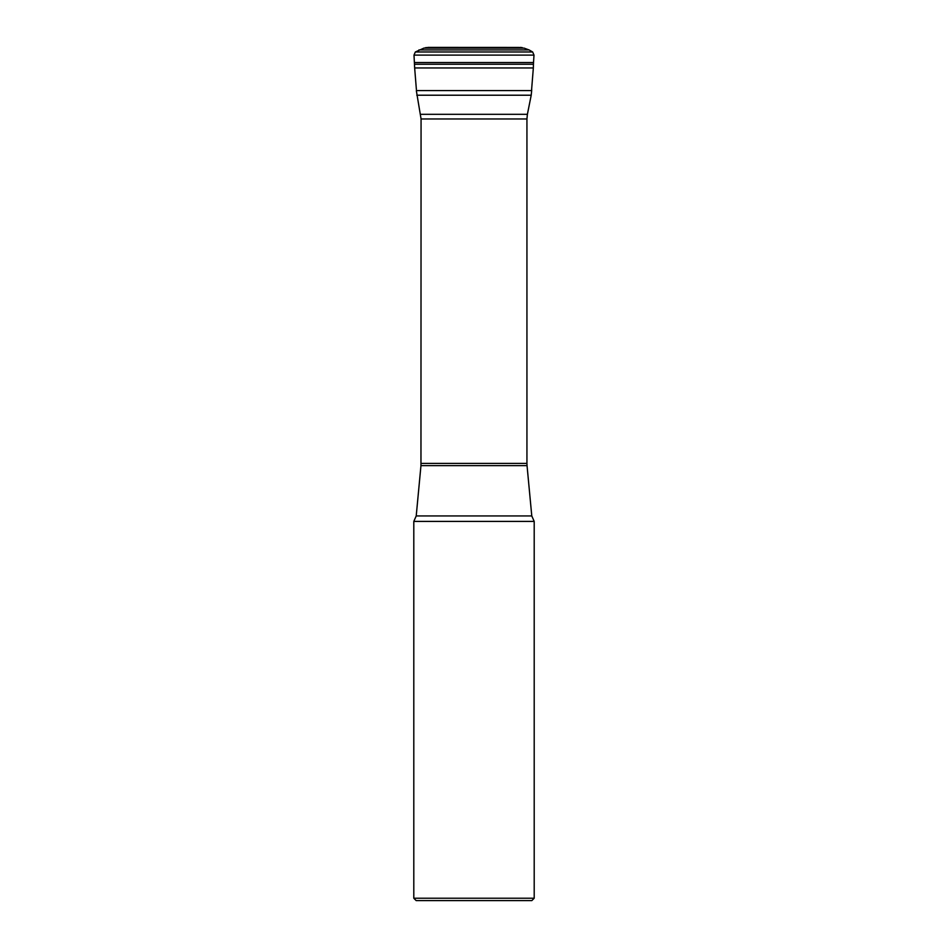 <?xml version="1.0" encoding="UTF-8"?>
<svg xmlns="http://www.w3.org/2000/svg" width="948" height="948" viewBox="0 0 948 948"><rect width="100%" height="100%" fill="white"/><g stroke="black" fill="none" stroke-linecap="round" stroke-linejoin="round"><path stroke-width="1.42" d="M416.373 89.385L414.655 67.948L533.345 67.948L531.627 89.385M414.655 67.948L414.003 55.102L415.354 51.974L423.898 48.123L428.97 47.447M413.802 898.23L534.198 898.23L531.828 900.6L416.172 900.6L413.802 898.23L413.802 521.412L534.198 521.412L531.781 515.937L527.041 465.634L420.959 465.634L416.219 515.937L531.781 515.937M420.959 465.634L421.066 118.962L416.326 90.57L531.674 90.57L531.674 88.733M531.674 90.57L531.212 95.215L416.788 95.215M414.56 64.251L533.44 64.251L533.345 67.948M414.477 62.521L533.523 62.521L533.44 64.251M414.003 55.102L533.997 55.102L533.523 62.521M415.354 51.974L532.646 51.974L533.997 55.102M418.921 49.936L529.079 49.936L532.646 51.974M425.747 47.613L524.102 48.123L423.898 48.123M420.604 114.317L527.396 114.317L531.212 95.215M421.066 463.406L526.934 463.406L526.934 118.962L421.066 118.962M524.102 48.123L529.079 49.936M519.03 47.447L427.915 47.4M522.253 47.613L520.085 47.4M534.198 898.23L534.198 521.412M413.802 521.412L416.219 515.937M527.041 465.634L526.934 463.406M526.934 118.962L527.396 114.317"/></g></svg>
